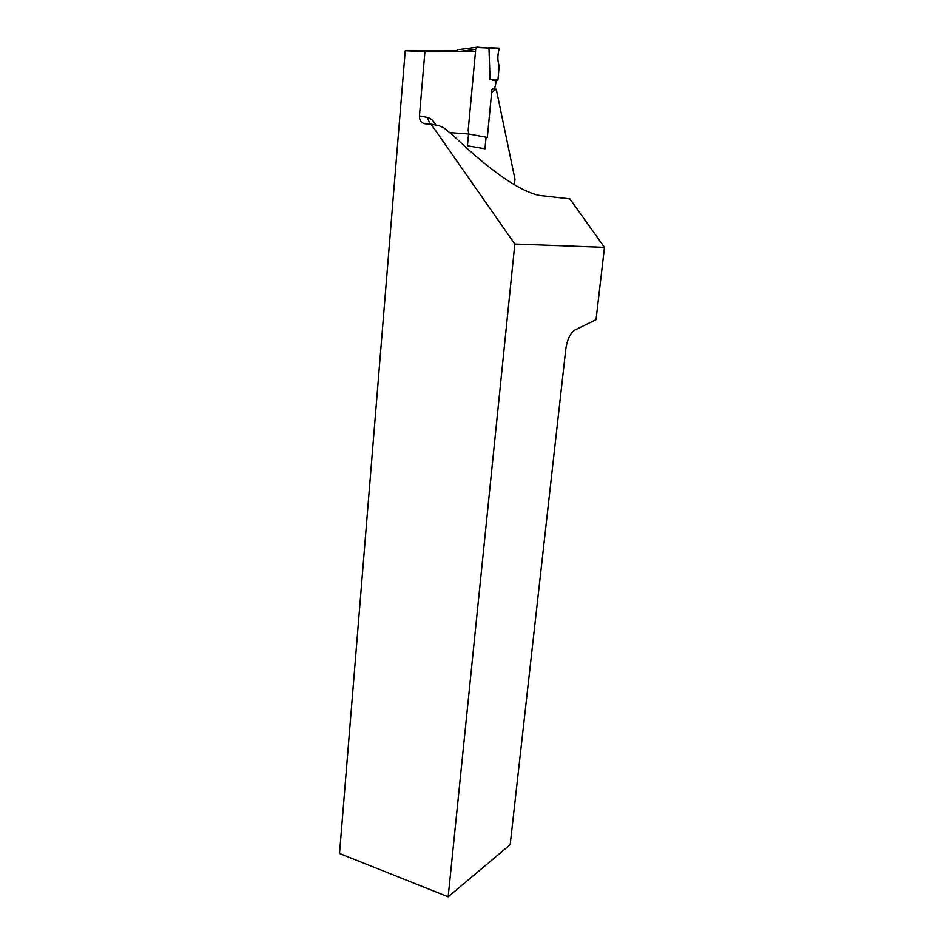 <?xml version="1.0" encoding="UTF-8"?>
<svg xmlns="http://www.w3.org/2000/svg" width="944" height="944" viewBox="0 0 944 944"><rect width="100%" height="100%" fill="white"/><g stroke="black" fill="none" stroke-linecap="round" stroke-linejoin="round"><path stroke-width="1.42" d="M405.224 50.775L339.521 853.482L448.164 896.8L514.822 244.036L431.113 124.195L424.953 123.758C421.26 123.05 419.431 120.419 419.443 115.876L424.918 51.542L405.224 50.775L457.333 50.728M431.113 124.195L439.019 125.694L443.645 127.735L452.66 135.016C475.044 156.48 494.727 172.492 511.707 183.065C523.991 190.641 533.879 194.842 541.396 195.679L569.857 198.877L604.479 247.34L596.042 319.662L574.695 330.14C569.397 333.905 566.258 341.775 565.279 353.776L510.173 844.679L448.164 896.8M604.479 247.34L514.822 244.036M475.505 51.448L424.918 51.542M514.433 184.729L514.976 179.277L496.249 89.173L491.659 92.347M492.874 88.996L496.249 89.173M486.077 137.234L484.968 148.786L467.433 145.813L468.531 134.001M459.185 51.483L475.705 49.348L468.177 130.355L468.826 134.024L450.087 132.644M468.826 134.024L487.328 137.458L491.918 89.656L494.809 87.674L496.379 81.031L490.054 79.331L497.925 80.11L496.379 81.031M456.707 50.728L457.816 49.737L477.275 47.2L475.705 49.348M488.721 47.696L499.234 48.179L488.968 48.061L490.054 79.331M499.234 48.179L499.093 49.371C497.453 55.2 497.476 60.746 499.175 65.997L497.925 80.11M477.275 47.554L488.968 48.061L477.357 47.2M419.443 115.876L427.443 117.457C430.759 118.189 433.567 120.726 435.845 125.092M427.443 117.457L430.004 124.112"/></g></svg>
